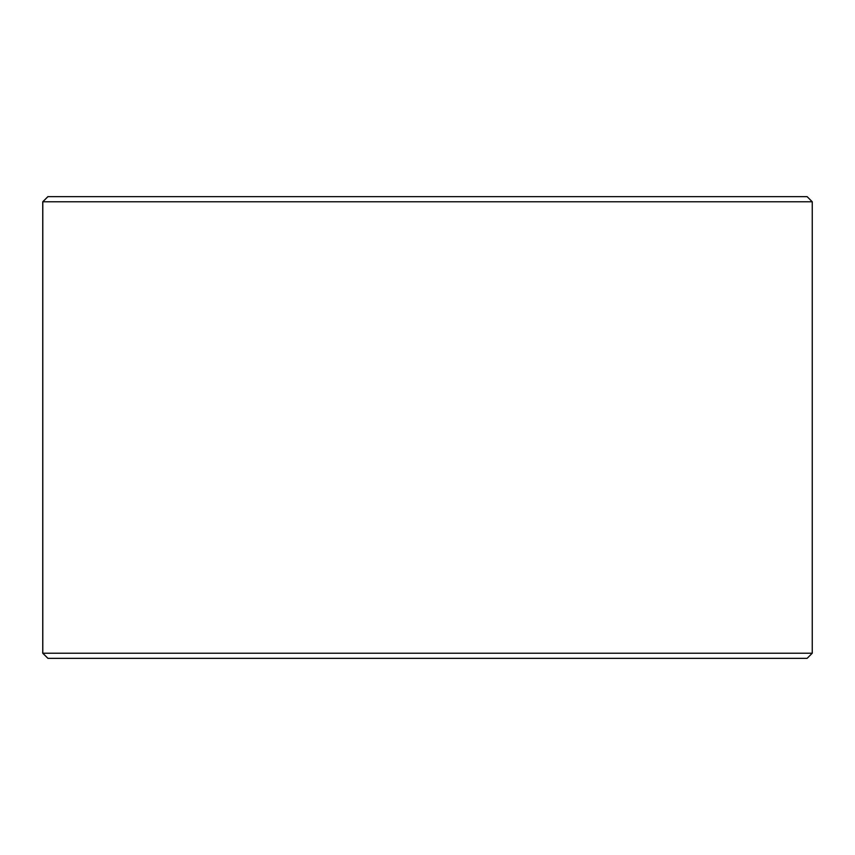 <?xml version="1.0" encoding="UTF-8"?>
<svg xmlns="http://www.w3.org/2000/svg" width="855" height="855" viewBox="0 0 855 855"><rect width="100%" height="100%" fill="white"/><g stroke="black" fill="none" stroke-linecap="round" stroke-linejoin="round"><path stroke-width="1.28" d="M42.803 653.22L47.933 658.35L42.75 653.22L42.75 201.78L47.88 196.65L807.12 196.65L812.25 201.78L42.803 201.78L42.803 653.22L812.25 653.22L812.25 201.78M47.933 196.65L42.803 201.78M47.933 658.35L807.12 658.35L812.25 653.22"/></g></svg>
